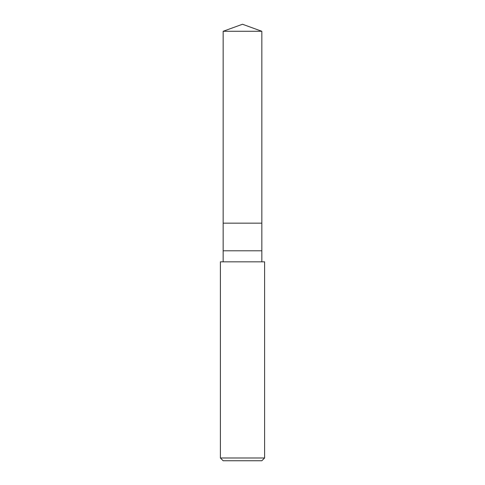 <?xml version="1.0" encoding="UTF-8"?>
<svg xmlns="http://www.w3.org/2000/svg" width="485" height="485" viewBox="0 0 485 485"><rect width="100%" height="100%" fill="white"/><g stroke="black" fill="none" stroke-linecap="round" stroke-linejoin="round"><path stroke-width="0.73" d="M223.161 31.289L242.5 24.25L261.839 31.289L223.161 31.289L261.839 31.289L261.839 223.161L223.161 223.161L223.161 31.289L223.161 223.161L261.839 223.161L261.839 31.289L242.5 24.25L223.161 31.289M261.839 223.161L223.161 223.161L261.839 223.161L261.839 250.787L223.161 250.787L223.161 223.161L223.161 250.787L261.839 250.787L261.839 261.839L261.839 223.161M223.161 261.839L223.161 250.787L223.161 261.839M264.604 261.839L220.396 261.839L264.604 261.839L264.604 457.986L220.396 457.986L220.396 261.839L220.396 457.986L264.604 457.986L261.839 460.75L223.161 460.75L220.396 457.986L223.161 460.75L261.839 460.75L264.604 457.986L264.604 261.839"/></g></svg>
